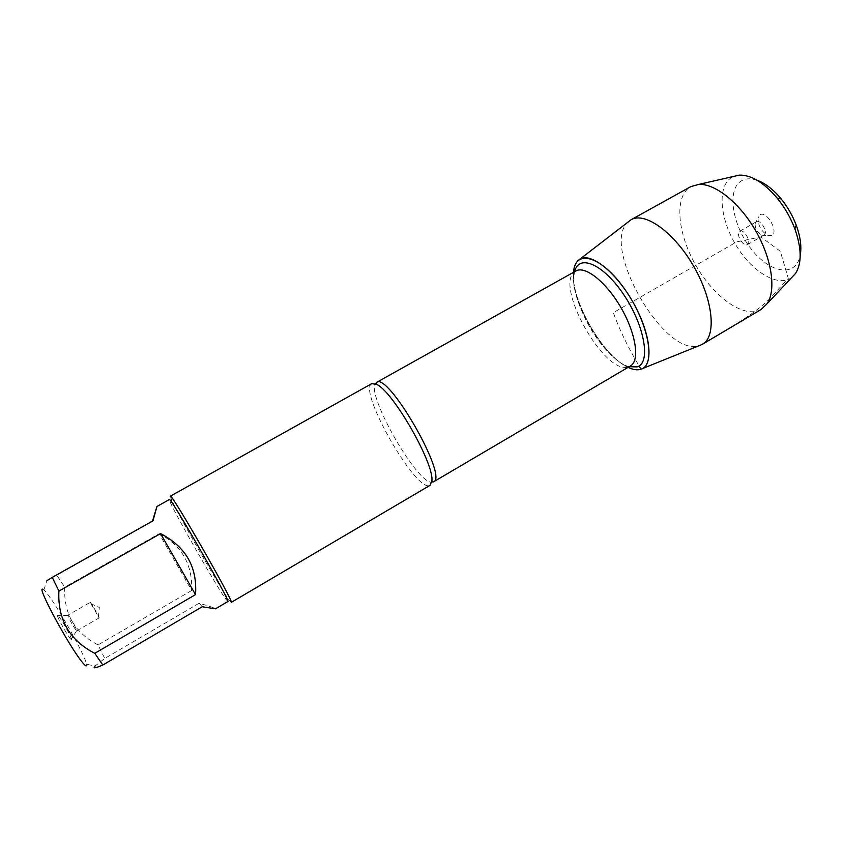 <?xml version="1.0" encoding="UTF-8"?>
<svg xmlns="http://www.w3.org/2000/svg" width="843" height="843" viewBox="0 0 843 843"><rect width="100%" height="100%" fill="white"/><g stroke="black" fill="none" stroke-linecap="round" stroke-linejoin="round"><path stroke-width="0.63" stroke-dasharray="4.21 3.16" d="M371.731 383.67L371.573 383.755C358.106 390.499 414.419 490.057 429.15 485.663L430.056 485.336M573.556 272.289C570.469 299.655 602.903 356.21 628.088 367.358C602.903 356.21 570.469 299.655 573.556 272.289M231.224 602.397L228.548 599.236C218.211 584.705 179.011 516.359 171.687 500.099L170.307 496.2M90.212 602.418L90.222 602.408C90.58 601.723 99.685 617.55 99.126 617.887L90.212 602.418L67.83 615.2C68.388 614.399 77.535 630.301 76.787 630.754L76.629 630.733C75.47 630.258 67.619 616.581 67.788 615.337L67.83 615.2M71.455 639.521C72.719 638.52 57.219 611.997 57.482 615.59C57.092 617.508 69.347 638.878 71.202 639.51L71.455 639.521M42.382 589.131L43.878 589.889C51.718 596.233 84.995 654.252 86.513 664.221L95.048 666.044L104.743 658.446L199.18 603.209C210.423 606.486 215.85 608.351 215.45 608.825M159.169 533.745C181.751 545.484 192.594 564.399 191.688 590.49L159.169 533.745L64.753 587.118C63.51 613.493 74.616 632.756 98.062 644.906L104.743 658.446M191.688 590.49L98.062 644.906M202.236 606.749L199.18 603.209M43.878 589.889L46.934 580.637L56.776 575.253L64.753 587.118M152.372 521.532L56.776 575.253M227.831 601.544L225.323 598.519C215.513 584.589 177.747 518.74 170.676 503.25L169.317 499.572M640.933 369.255L699.195 345.662C664.316 357.959 599.953 245.756 628.183 221.867M747.298 244.702L747.435 244.639C751.967 242.478 743.884 228.411 739.743 231.235C735.296 233.353 743.031 247.157 747.298 244.702M763.863 235.165L764 235.092C768.637 232.879 760.597 218.864 756.34 221.741L755.096 223.764C755.107 228.801 757.277 232.605 761.629 235.155L763.863 235.165M760.112 214.723C766.993 210.465 779.227 232.636 771.619 235.576L768.131 235.555C761.387 231.625 758.026 225.755 758.036 217.947L760.112 214.723M757.14 180.276C750.944 178.168 745.697 178.358 741.418 180.845C726.54 189.485 732.167 224.86 751.071 248.801C769.67 273.248 795.876 278.074 800.207 255.345M791.767 277.463C778.078 287.853 751.703 271.646 735.844 244.923C719.743 218.358 717.087 186.282 731.64 177.473L733.789 176.387M761.218 309.392C744.759 319.086 714.632 297.916 696.307 266.177C677.73 234.575 673.863 197.42 689.943 187.146L690.807 186.63M699.848 345.461C724.137 330.604 749.648 318.211 769.648 298.875L788.289 278.338L780.27 251.235L760.797 236.936L736.719 241.878L613.304 312.658C619.436 329.676 628.035 347.442 639.099 365.978M433.513 481.848L432.628 482.164C417.928 486.685 362.479 388.317 376.494 382.448M628.931 366.673L629.689 366.284C625.053 368.528 604.357 352.637 590.269 327.959C576.096 303.259 569.699 277.695 575.895 270.982C552.207 282.3 604.789 376.958 628.931 366.673M629.173 366.716C604.146 360.741 567.181 296.293 574.663 271.667M98.346 617.087L99.337 607.476L90.549 603.483M76.766 630.775L99.105 617.908M67.788 615.337L57.482 615.59M76.629 630.733L71.202 639.51M225.323 598.519L228.548 599.236M170.676 503.25L171.687 500.099M640.417 369.413L642.545 368.549M578.013 260.613L579.836 259.201M747.435 244.639L764 235.092M739.743 231.235L756.34 221.741M761.629 235.155L768.131 235.555M755.096 223.764L758.036 217.947"/><path stroke-width="1.26" d="M430.056 485.336L431.858 481.037C434.577 463.861 392.564 390.604 376.357 384.282L371.731 383.67L170.307 496.2C170.539 491.258 235.597 604.694 231.224 602.397L430.056 485.336M640.933 369.255C656.349 365.24 648.646 322.816 624.832 289.307C601.238 255.545 574.8 248.548 573.556 272.289C573.988 267.041 575.474 263.153 578.013 260.613L579.647 259.317C590.49 251.825 616.391 272.173 633.651 303.385C651.091 334.513 653.831 365.546 640.933 369.255C637.361 370.383 633.082 369.75 628.088 367.358C632.83 369.634 636.939 370.319 640.417 369.413L640.933 369.255L639.099 365.978M86.513 664.221C87.103 667.266 85.406 666.244 81.434 661.165C68.346 644.769 37.924 588.509 42.382 589.131M169.317 499.572L169.338 499.551C169.454 494.915 231.899 603.778 227.831 601.544L215.45 608.825L202.236 606.749L102.814 665.011L94.774 653.314C69.516 640.248 57.556 619.51 58.894 591.091L52.277 577.371L46.955 580.637M95.059 666.023C92.53 668.72 95.122 668.383 102.814 665.011M195.513 594.621C197.452 567.086 185.797 546.738 160.549 533.608L195.513 594.621L94.774 653.314M160.549 533.608L58.894 591.091M52.277 577.371L152.983 520.795L156.946 506.485L152.509 521.058M579.836 259.201L631.049 219.749C644.863 211.435 674.358 232.405 693.8 266.493C713.41 300.477 716.624 336.526 702.472 344.25L699.848 345.461M800.207 255.345C801.756 246.809 800.439 236.778 796.256 225.25C792.62 215.65 787.583 206.862 781.124 198.874C773.284 189.433 765.286 183.237 757.14 180.276M733.789 176.387L739.279 175.133C751.229 174.817 763.906 182.531 777.309 198.263C784.791 207.526 790.639 217.726 794.854 228.853C801.672 248.369 801.925 263.195 795.613 273.364L791.767 277.463M631.049 219.749L690.807 186.63L698.647 184.438C714.948 183.237 739.68 202.794 755.771 230.94C771.946 259.043 776.34 290.277 767.077 303.733L761.218 309.392L702.472 344.25M376.357 384.282L376.494 382.448C388.022 371.573 448.708 477.38 433.513 481.848L431.858 481.037M433.513 481.848L630.395 365.999C639.963 360.825 636.128 333.933 621.238 308.116C606.465 282.215 585.19 265.334 575.895 270.982L376.494 382.448M574.663 271.667C578.583 253.406 603.704 264.154 624.22 295.377C644.927 326.389 650.88 363.112 637.182 366.895L629.173 366.716M169.338 499.551L156.946 506.485M642.545 368.549L699.195 345.662M781.124 198.874L777.309 198.263M796.256 225.25L794.854 228.853M739.279 175.133L698.647 184.438M795.613 273.364L767.077 303.733"/></g></svg>
